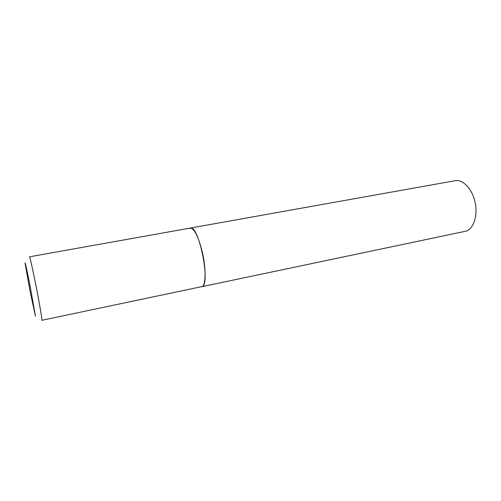 <?xml version="1.0" encoding="UTF-8"?>
<svg xmlns="http://www.w3.org/2000/svg" width="501" height="501" viewBox="0 0 501 501"><rect width="100%" height="100%" fill="white"/><g stroke="black" fill="none" stroke-linecap="round" stroke-linejoin="round"><path stroke-width="0.75" d="M201.671 286.729C205.786 286.428 206.331 269.588 202.423 252.629C198.465 236.697 194.413 228.506 190.267 228.061C198.74 224.467 210.89 284.186 202.141 286.559L41.821 320.302C42.41 320.797 39.454 303.249 35.784 284.718C32.283 267.265 30.185 257.959 29.484 256.813L455.133 180.704C462.905 179.158 472.23 188.896 475.067 202.229C477.998 215.543 473.633 228.8 466.011 231.155L201.671 286.729M189.228 228.606L190.267 228.061M30.304 292.559L35.483 316.244L30.185 286.428C27.267 271.592 24.881 260.839 25.05 263.182L30.304 292.559"/></g></svg>
